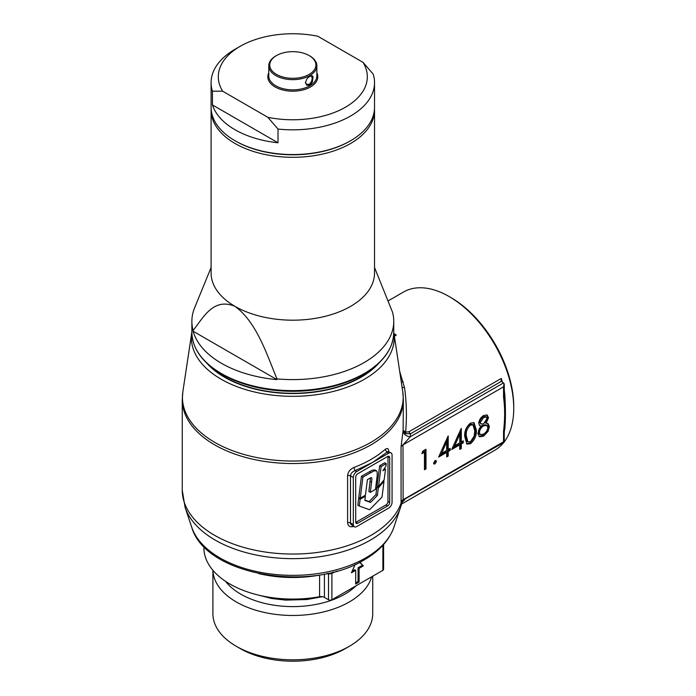 <?xml version="1.0" encoding="UTF-8"?>
<svg xmlns="http://www.w3.org/2000/svg" width="696" height="696" viewBox="0 0 696 696"><rect width="100%" height="100%" fill="white"/><g stroke="black" fill="none" stroke-linecap="round" stroke-linejoin="round"><path stroke-width="1.04" d="M309.807 85.103L306.805 85.251L305.387 82.702L306.805 79.066L308.25 77.421L310.816 75.812L312.356 75.864L313.07 76.682L312.356 82.05L310.19 84.851L309.233 84.286C311.086 82.737 312.069 80.684 312.182 78.135L311.416 76.064L310.486 75.934M305.396 82.354L306.605 84.39L309.233 84.286M267.838 117.293A74.507 43.013 0 0 0 345.494 107.184A74.507 43.013 0 0 0 363.007 62.344L373.178 74.098A81.719 47.18 180 0 1 374.526 82.65A81.719 47.18 180 0 1 350.593 116.014A81.719 47.18 180 0 1 278.009 129.047L267.838 117.293L222.616 91.185L212.445 91.202L212.445 104.939A81.719 47.18 0 0 0 278.009 142.784L278.009 129.047M276.495 55.567L276.495 55.567A23.072 13.32 0 0 0 276.495 74.411A23.072 13.32 0 0 0 309.128 74.411A23.072 13.32 0 0 0 309.128 55.567A23.072 13.32 0 0 0 276.495 55.567L275.816 55.958A24.038 13.877 180 0 0 268.778 65.772L268.778 75.977A24.038 13.877 0 0 0 283.611 88.801A24.038 13.877 0 0 0 309.807 85.791A24.038 13.877 0 0 0 316.845 75.977L316.845 65.772A24.038 13.877 180 0 1 309.807 75.586A24.038 13.877 180 0 1 283.611 78.596A24.038 13.877 180 0 1 268.778 65.772M309.128 55.567L309.807 55.958A24.038 13.877 180 0 1 316.845 65.772M316.845 72.802A24.995 14.433 180 0 1 310.486 86.965A24.995 14.433 180 0 1 280.14 89.201A24.995 14.433 180 0 1 268.778 72.802M350.593 140.74L349.914 141.131A80.753 46.623 180 0 1 235.709 141.131L235.03 140.74A81.719 47.18 0 0 0 350.593 140.74L350.593 140.74A81.719 47.18 0 0 0 374.526 107.375L374.526 82.65M212.445 91.202A81.719 47.18 180 0 1 211.097 82.65L211.097 107.375A81.719 47.18 0 0 0 235.03 140.74M211.097 82.65A81.719 47.18 180 0 1 235.03 49.285L240.129 46.345A74.507 43.013 0 0 0 222.616 91.185M240.129 46.345A74.507 43.013 0 0 1 317.785 36.236L363.007 62.344M278.009 142.784L212.445 104.939M374.491 108.75A81.719 47.18 180 0 1 374.526 110.125A81.719 47.18 180 0 1 350.593 143.489A81.719 47.18 180 0 1 261.539 153.712A81.719 47.18 180 0 1 211.097 110.125A81.719 47.18 180 0 1 211.132 108.75M375.744 365.844A96.135 55.506 180 0 1 360.789 377.014A96.135 55.506 180 0 1 209.879 365.844M389.195 349.662A100.668 58.116 180 0 1 363.991 373.987L363.173 374.465A99.502 57.446 180 0 1 222.45 374.465L221.632 373.987A100.668 58.116 180 0 1 196.429 349.662M374.526 267.516L392.5 312.156A100.946 58.281 180 0 1 393.753 321.326A100.946 58.281 180 0 1 364.191 362.538A100.946 58.281 180 0 1 276.938 378.876L276.938 379.625A100.946 58.281 180 0 1 193.123 331.235L276.938 379.625M211.097 267.516L194.567 307.936A100.946 58.281 180 0 0 191.87 321.326A100.946 58.281 180 0 0 193.123 330.487L193.123 331.235M374.526 110.125L374.526 273.006A81.719 47.18 180 0 1 350.593 306.37A81.719 47.18 180 0 1 235.03 306.37A81.719 47.18 180 0 1 211.097 273.006L211.097 110.125M193.123 330.487C203.38 317.507 213.385 297.27 235.03 306.37C256.511 322.022 266.725 354.09 276.938 378.876M360.241 498.162L362.903 477.091L373.874 470.957L376.527 470.861L377.154 472.053L377.223 475.42L375.492 489.358L370.315 492.35L371.89 479.327L371.629 477.717L370.568 477.839L367.418 479.614L365.444 495.16L360.241 498.162L358.788 497.327L361.45 476.255L372.404 470.122L374.961 469.948M362.903 477.091L361.45 476.255M370.315 492.35L368.863 491.507L370.455 477.891M384.035 481.188L378.302 488L377.397 495.413L370.542 502.416L364.826 500.372L365.356 496.213L360.145 499.223L358.692 498.388L357.831 505.192L359.275 506.035L369.611 509.733L382.017 497.066L384.035 481.188L383.331 480.788M360.145 499.223L359.275 506.035M377.745 486.104L376.849 487.165L375.944 494.578L369.089 501.572L364.869 500.067M378.302 488L376.849 487.165M377.397 495.413L375.944 494.578M370.542 502.416L369.089 501.572M365.356 496.213L364.486 495.717M359.658 497.831L358.692 498.388M385.532 469.174L382.861 470.713L385.889 466.329L386.245 463.614L384.801 462.77L379.651 465.746L377.049 485.695L378.502 486.539L384.149 479.814L385.532 469.174L384.383 468.512M386.245 463.614L381.103 466.581L379.651 465.746M381.103 466.581L378.502 486.539M355.717 522.383A2.888 1.662 120 0 0 356.03 522.235L385.941 504.965A2.888 1.662 120 0 0 387.985 501.433L387.985 456.689A2.888 1.662 120 0 0 387.959 456.341M504.252 441.856A91.333 52.731 -120 0 0 513.744 408.413L513.744 406.455A88.931 51.339 60 0 0 450.869 297.54L449.164 296.557A91.333 52.731 -120 0 0 403.497 292.033L388.15 300.889M401.531 504.095L494.83 450.225A91.333 52.731 -120 0 0 503.791 442.456M513.744 408.413A91.333 52.731 -120 0 0 449.164 296.557L449.164 296.557M349.322 646.306L345.242 648.663A74.141 42.804 180 0 1 240.381 648.663L236.301 646.306A79.909 46.136 0 0 0 349.322 646.306L349.322 646.306A79.909 46.136 0 0 0 372.725 613.681L372.725 576.184M212.898 570.268L212.898 613.681A79.909 46.136 0 0 0 236.301 646.306M393.919 527.177C389.255 540.261 379.381 551.145 364.304 559.828C310.851 592.966 205.224 575.54 191.704 527.177A102.973 59.456 0 0 0 262.636 572.747A102.973 59.456 0 0 0 365.626 557.948A102.973 59.456 0 0 0 393.919 527.177L400.565 507.297L401.644 503.669L401.357 504.208L401.087 503.13L403.123 500.067L504.252 442.178L504.252 430.311A2.401 1.383 180 0 1 503.547 431.294C505.009 419.131 505.009 407.795 503.547 397.303L503.547 386.828L402.993 444.883L403.123 500.067M251.038 387.759A94.308 54.445 0 0 0 334.593 387.759M206.407 362.72A96.622 55.784 0 0 0 361.128 377.206A96.622 55.784 0 0 0 379.224 362.72M399.721 371.56L404.506 387.594C406.56 401.914 406.934 416.774 405.637 432.19L408.987 431.738A2.401 1.383 -120 0 0 410.536 433.791L405.542 433.643L405.637 432.19L403.132 430.241L405.542 433.643M504.252 389.83L504.852 395.128C505.618 408.213 505.618 419.253 504.852 428.249L504.252 431.903M371.673 576.784A79.909 46.136 180 0 1 349.322 601.953A79.909 46.136 180 0 1 263.001 612.141A79.909 46.136 180 0 1 212.915 570.294M393.753 332.07A101.425 58.56 180 0 1 393.858 332.679A101.425 58.56 180 0 1 364.53 379.172A101.425 58.56 180 0 1 249.96 390.839A101.425 58.56 180 0 1 191.765 332.679A101.425 58.56 180 0 1 191.87 332.07M353.777 526.42C350.071 527.438 348.009 526.211 347.591 522.731L347.591 475.629C348.009 471.958 350.062 469.261 353.777 467.547A110.56 63.832 0 0 0 370.985 459.438A110.56 63.832 0 0 0 385.045 449.494C387.402 447.702 388.664 448.476 388.846 451.817M356.717 526.55L388.664 508.106A4.811 2.775 120 0 0 392.065 502.216L392.065 455.114A4.811 2.775 120 0 0 391.065 452.922A4.811 2.775 120 0 0 388.664 453.157L356.717 471.601A4.811 2.775 120 0 0 353.316 477.491L353.316 524.584A4.811 2.775 120 0 0 354.308 526.785A4.811 2.775 120 0 0 356.717 526.55M470.452 423.098L474.054 422.733L476.316 430.032C476.743 435.383 474.785 439.942 470.452 443.726L466.92 444.083L464.763 436.697C464.267 431.416 466.155 426.883 470.452 423.098M446.684 456.95L446.684 452.417L438.619 457.072L448.207 435.94L448.207 449.52L450.173 448.389L450.173 450.408L448.207 451.539L448.207 456.063L446.684 456.95M424.456 469.774L424.456 452.165L421.846 453.679L422.837 451.086L425.987 449.268L425.987 468.895L424.456 469.774M436.444 461.474L435.026 463.928L434.034 464.032L433.608 463.11L435.026 460.656L436.027 460.552L436.444 461.474L435.383 460.5M459.752 449.398L459.752 444.866L451.695 449.52L461.283 428.388L461.283 441.977L463.24 440.846L463.24 442.856L461.283 443.987L461.283 448.52L459.752 449.398M478.709 423.359C479.161 419.897 480.823 417.261 483.694 415.451L487.235 415.051L488.514 417.757L486.104 423.255L488.07 423.69L489.392 426.578L488.105 431.381L483.59 436.14L479.483 436.844L477.839 433.399L481.197 426.091L479.831 425.752L478.709 423.359M501.059 381.008L504.061 383.47L503.547 386.828M383.592 544.516L383.592 569.328A2.401 1.383 180 0 1 382.887 570.311L331.896 599.752A2.401 1.383 180 0 1 328.503 599.752L328.503 574.087L327.12 573.443M337.029 571.094L331.896 573.356L328.503 574.087L328.216 573.295M355.151 564.517L351.445 572.764L355.691 570.311L355.691 584.048L359.092 582.091L359.092 568.354L363.338 565.9L359.91 562.22M324.423 574.078L324.423 597.394A4.811 2.775 0 0 0 319.577 596.707A88.931 51.339 180 0 1 203.885 547.743L203.885 546.508M324.423 597.394L328.503 599.752M352.159 571.172L354.673 569.728L355.691 570.311M359.588 562.385L363.338 565.9M362.32 565.309L358.075 567.762L359.092 568.354M358.075 567.762L358.075 581.499L359.092 582.091M358.075 581.499L355.691 582.874M400.565 507.297A109.742 63.362 180 0 1 370.411 540.096A109.742 63.362 180 0 1 260.652 555.869A109.742 63.362 180 0 1 185.058 507.297L182.256 490.21A110.56 63.832 0 0 0 250.499 549.188A110.56 63.832 0 0 0 370.985 535.346A110.56 63.832 0 0 0 401.087 503.13L401.035 446.971L403.097 430.563A7.212 5.872 -173 0 0 410.292 436.749A117.772 67.991 180 0 0 410.536 433.791L501.259 381.417L501.268 378.459A91.333 52.731 60 0 1 502.408 382.243M503.547 382.904L410.292 436.749L402.993 444.883A7.212 4.159 180 0 0 401.035 446.971M504.852 395.128L504.182 395.989A2.401 1.383 180 0 1 504.252 396.329L504.252 396.329A2.401 1.383 180 0 1 503.547 397.303M504.443 425.717L504.182 429.971A2.401 1.383 180 0 1 504.252 430.311L505.244 413.328L504.208 396.633M401.035 501.92A7.212 4.159 180 0 1 402.993 499.832L503.547 441.777L503.547 431.294M403.097 430.563A110.56 63.832 0 0 0 403.132 430.241L403.367 399.704A110.56 63.832 180 0 1 370.985 444.84A110.56 63.832 180 0 1 250.499 458.673A110.56 63.832 180 0 1 182.256 399.704L182.848 391.778A110.377 63.727 0 0 0 246.184 455.071A110.377 63.727 0 0 0 370.864 442.369A110.377 63.727 0 0 0 402.775 391.778L403.367 399.704M402.105 387.333L404.506 387.594M401.279 381.843L403.21 381.791M333.149 572.016L331.896 573.356L331.896 599.752M422.428 452.156L423.438 451.573L424.456 452.165M424.456 468.599L425.987 468.895M424.96 468.304L424.96 449.86M433.651 463.493L435.026 463.928M434.008 463.336L435.426 460.882M439.324 455.488L445.666 451.826L446.684 452.417M446.684 455.767L448.207 456.063M447.189 455.48L447.189 450.947L448.207 451.539M447.189 450.947L449.146 449.816L450.173 450.408M449.146 449.816L449.146 448.981M447.189 437.723L447.189 448.937L448.207 449.52M441.621 453.331L440.594 452.739L445.666 441.29L446.684 441.882L441.621 453.331L446.684 450.408L446.684 441.882M452.391 447.946L458.734 444.283L459.752 444.866M459.752 448.224L461.283 448.52M460.265 447.928L460.265 443.404L461.283 443.987M460.265 443.404L462.222 442.264L463.24 442.856M462.222 442.264L462.222 441.429M460.265 430.171L460.265 441.386L461.283 441.977M454.688 445.779L453.67 445.196L458.734 433.747L459.752 434.33L454.688 445.779L459.752 442.856L459.752 434.33M466.45 443.726L469.426 443.143C473.767 439.359 475.716 434.791 475.298 429.441L476.316 430.032M469.426 443.143L470.452 443.726M475.298 429.441L473.532 422.507M467.903 441.882L466.885 441.29L465.276 435.226C464.798 431.146 466.207 427.57 469.478 424.49L472.018 424.282L473.036 424.873L470.496 425.082C467.225 428.162 465.824 431.738 466.294 435.809L467.903 441.882L470.496 441.682L474.15 436.209L474.794 430.902L473.036 424.873M469.478 424.49L470.496 425.082M486.06 421.358L487.496 417.165L486.678 414.816M487.496 417.165L488.514 417.757M479.387 425.404L481.197 426.091M478.978 436.462L482.572 435.548L483.59 436.14M482.572 435.548L487.078 430.789L488.105 431.381M487.078 430.789L488.366 425.987L489.392 426.578M485.373 422.307L485.086 422.663L486.104 423.255M488.366 425.987L487.522 423.455M481.014 424.029L479.213 421.924L482.589 416.921L483.607 417.513L480.24 422.507L481.014 424.029L483.668 423.768L486.991 418.574L486.208 417.052L483.607 417.513M479.213 421.924L480.24 422.507M482.589 416.921L485.182 416.46L486.208 417.052M480.318 434.652L479.3 434.06L478.343 431.99C478.744 428.988 480.188 426.718 482.685 425.169L483.703 425.761C481.214 427.309 479.762 429.58 479.361 432.581L480.318 434.652L483.607 434.121C486.069 432.651 487.487 430.441 487.861 427.492L486.852 425.43L483.703 425.761M478.343 431.99L479.361 432.581M482.685 425.169L485.834 424.838L486.852 425.43M393.988 333.549A91.333 52.731 60 0 1 396.311 335.115L394.745 334.82M355.691 477.291L355.691 522.035A2.888 1.662 120 0 0 356.291 523.357A2.888 1.662 120 0 0 357.735 523.218L387.646 505.948A2.888 1.662 120 0 0 389.682 502.416L389.682 457.672A2.888 1.662 120 0 0 389.09 456.35A2.888 1.662 120 0 0 387.646 456.489L357.735 473.758A2.888 1.662 120 0 0 355.691 477.291M391.065 452.922L387.916 451.53L372.691 462.379L355.099 470.67C352.394 471.644 350.854 473.367 350.488 475.855L350.488 522.957L350.871 524.401L354.308 526.785M388.664 453.157L387.054 452.226L385.045 449.494M356.717 471.601L355.099 470.67L353.777 467.547M363.991 373.987L363.991 373.987A100.668 58.116 180 0 1 221.632 373.987C202.24 362.494 192.322 348.609 191.87 332.34A100.946 58.281 180 0 0 254.179 386.184A100.946 58.281 180 0 0 364.191 373.552A100.946 58.281 180 0 0 393.753 332.34C393.301 348.609 383.383 362.494 363.991 373.987M371.62 482.197L370.168 481.362M370.898 472.48L369.454 471.636M356.1 585.78A73.55 42.465 180 0 1 344.825 594.167A73.55 42.465 180 0 1 225.565 581.343M322.379 596.69L306.997 599.508L285.682 600.117L271.701 598.508L255.232 594.28M396.311 335.115L394.388 336.22M408.987 431.738L501.268 378.459M382.887 570.311L382.887 545.299M319.577 596.707L319.577 575.122A88.931 51.339 180 0 1 258.677 573.565M504.852 428.249L504.278 428.884M465.276 435.226L466.294 435.809M353.316 477.491L350.488 475.855A2.401 1.383 180 0 0 347.591 475.629M347.591 522.731A2.401 1.383 180 0 1 350.488 522.957L353.316 524.584M387.985 456.689L389.682 457.672M387.985 501.433L389.682 502.416M385.941 504.965L387.646 505.948M356.03 522.235L357.735 523.218M310.808 75.821L310.077 76.047M191.87 321.326L191.87 332.34M393.753 321.326L393.753 332.34M374.944 469.93L376.397 470.774M191.765 332.679L182.848 391.778M393.858 332.679L402.775 391.778M182.256 399.704L182.256 490.21M191.704 527.177L185.058 507.297M504.252 384.462L504.365 399.495M401.644 503.669C402.592 502.73 399.817 504.313 404.881 499.554"/></g></svg>
